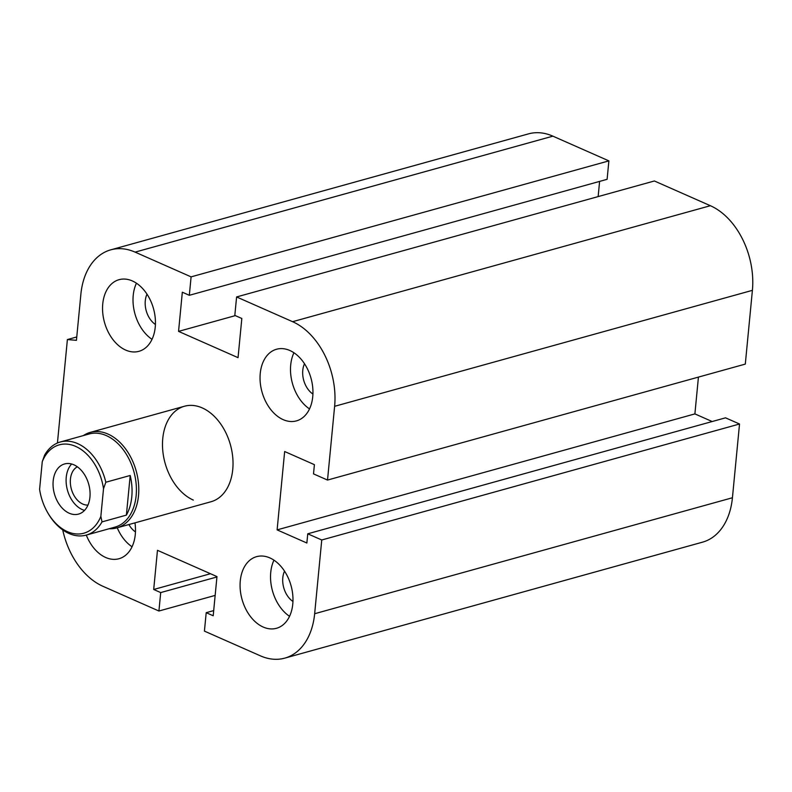 <?xml version="1.0" encoding="UTF-8"?>
<svg xmlns="http://www.w3.org/2000/svg" width="792" height="792" viewBox="0 0 792 792"><rect width="100%" height="100%" fill="white"/><g stroke="black" fill="none" stroke-linecap="round" stroke-linejoin="round"><path stroke-width="1.19" d="M193.327 500.079A49.569 33.927 74.5 0 1 162.776 450.688A49.569 33.927 74.5 0 1 184.506 406.227A49.569 33.927 74.5 0 1 230.452 444.916A49.569 33.927 74.5 0 1 211.019 501.742L116.78 527.908A49.569 33.927 -105.5 0 0 138.521 495.604A49.569 33.927 -105.5 0 0 90.268 432.382A49.569 33.927 -105.5 0 0 83.338 435.6M135.452 531.897A20.087 13.751 74.5 0 1 128.888 524.542M155.42 324.482A20.087 13.751 74.5 0 1 147.015 294.178M312.919 394.05A20.087 13.751 74.5 0 1 304.504 363.746M292.951 601.455A20.087 13.751 74.5 0 1 284.536 571.151M269.854 557.905A37.174 25.443 74.5 0 1 292.763 594.95A37.174 25.443 74.5 0 1 276.457 628.294A37.174 25.443 74.5 0 1 242.005 599.277A37.174 25.443 74.5 0 1 256.578 556.657A37.174 25.443 74.5 0 1 269.854 557.905M273.963 560.172A37.174 25.443 -105.5 0 0 289.545 616.315M289.822 350.49A37.174 25.443 74.5 0 1 312.731 387.545A37.174 25.443 74.5 0 1 296.436 420.889A37.174 25.443 74.5 0 1 261.974 391.862A37.174 25.443 74.5 0 1 276.557 349.242A37.174 25.443 74.5 0 1 289.822 350.49M293.931 352.767A37.174 25.443 -105.5 0 0 309.514 408.91M132.323 280.932A37.174 25.443 74.5 0 1 155.232 317.978A37.174 25.443 74.5 0 1 138.937 351.321A37.174 25.443 74.5 0 1 104.475 322.304A37.174 25.443 74.5 0 1 119.057 279.685A37.174 25.443 74.5 0 1 132.323 280.932M136.442 283.199A37.174 25.443 -105.5 0 0 152.024 339.342M134.967 522.859A37.174 25.443 74.5 0 1 118.968 558.736A37.174 25.443 74.5 0 1 86.298 535.085M117.236 527.779A37.174 25.443 -105.5 0 0 132.046 546.757M62.717 529.898A68.152 46.649 -105.5 0 0 102.92 586.288L158.925 611.018L160.697 592.584L153.697 589.486L157.469 550.311L216.968 576.596L213.196 615.77L206.197 612.681L204.425 631.115L260.42 655.845A68.152 46.649 -105.5 0 0 284.754 658.142A68.152 46.649 -105.5 0 0 314.652 613.731L321.75 539.986L307.751 533.798L306.86 543.015L277.111 529.878L284.655 451.519L314.404 464.666L313.513 473.883L327.522 480.061L334.62 406.316A68.152 46.649 -105.5 0 0 292.594 321.691L236.6 296.95L234.818 315.394L241.827 318.483L238.045 357.657L178.556 331.383L182.328 292.208L189.328 295.297L191.1 276.863L135.105 252.123A68.152 46.649 -105.5 0 0 110.771 249.836A68.152 46.649 -105.5 0 0 80.873 294.248L76.438 340.332L67.389 339.56L57.43 443.015M67.389 339.56L76.765 336.956M191.1 276.863L608.88 160.885L552.885 136.155A68.152 46.649 -105.5 0 0 528.551 133.858L110.771 249.836M189.328 295.297L607.108 179.319L608.88 160.885M158.925 611.018L215.157 595.406M160.697 592.584L216.929 576.972M153.697 589.486L210.484 573.725M236.6 296.95L654.38 180.982L710.374 205.712A68.152 46.649 -105.5 0 1 752.4 290.347L745.302 364.092L327.522 480.061M206.197 612.681L213.691 610.592M321.75 539.986L739.53 424.007L725.531 417.829L307.751 533.798M277.111 529.878L694.891 413.899L698.435 377.101M284.754 658.142L702.534 542.164A68.152 46.649 -105.5 0 0 732.432 497.752L739.53 424.007M178.556 331.383L235.333 315.622M712.166 421.532L694.891 413.899M598.148 196.594L599.603 181.408M126.383 515.127L102.01 521.888L100.851 516.374L103.514 488.723L105.831 482.239L130.205 475.477L126.383 515.127A48.322 33.086 74.5 0 0 131.789 496.841A48.322 33.086 74.5 0 0 130.205 475.477M105.831 482.239A48.322 33.086 -105.5 0 0 60.37 441.976A48.322 33.086 -105.5 0 0 44.58 455.182L42.263 461.667L39.6 489.317A45.847 31.383 74.5 0 0 47.371 512.087L47.807 512.85A48.322 33.086 -105.5 0 0 86.219 535.105A48.322 33.086 -105.5 0 0 102.01 521.888M42.263 461.667A45.847 31.383 74.5 0 1 75.666 446.391A45.847 31.383 74.5 0 1 103.514 488.723M100.851 516.374A45.847 31.383 74.5 0 1 47.371 512.087M53.183 480.902A26.017 17.81 74.5 0 1 64.597 463.944A26.017 17.81 74.5 0 1 88.724 484.249A26.017 17.81 74.5 0 1 78.517 514.097A26.017 17.81 74.5 0 1 53.183 480.902M86.219 535.105L114.949 527.125A48.322 33.086 -105.5 0 0 136.145 495.634A48.322 33.086 -105.5 0 0 89.09 433.996L60.37 441.976M87.961 505.078A20.087 13.751 74.5 0 1 71.359 489.07A20.087 13.751 74.5 0 1 77.329 466.805M71.646 464.023A26.017 17.81 -105.5 0 0 66.241 477.279A26.017 17.81 -105.5 0 0 84.516 510.394M109.187 528.729A49.569 33.927 -105.5 0 0 116.78 527.908M135.105 252.123L552.885 136.155M292.594 321.691L710.374 205.712M334.62 406.316L752.4 290.347M314.652 613.731L732.432 497.752M184.506 406.227L90.268 432.382"/></g></svg>
